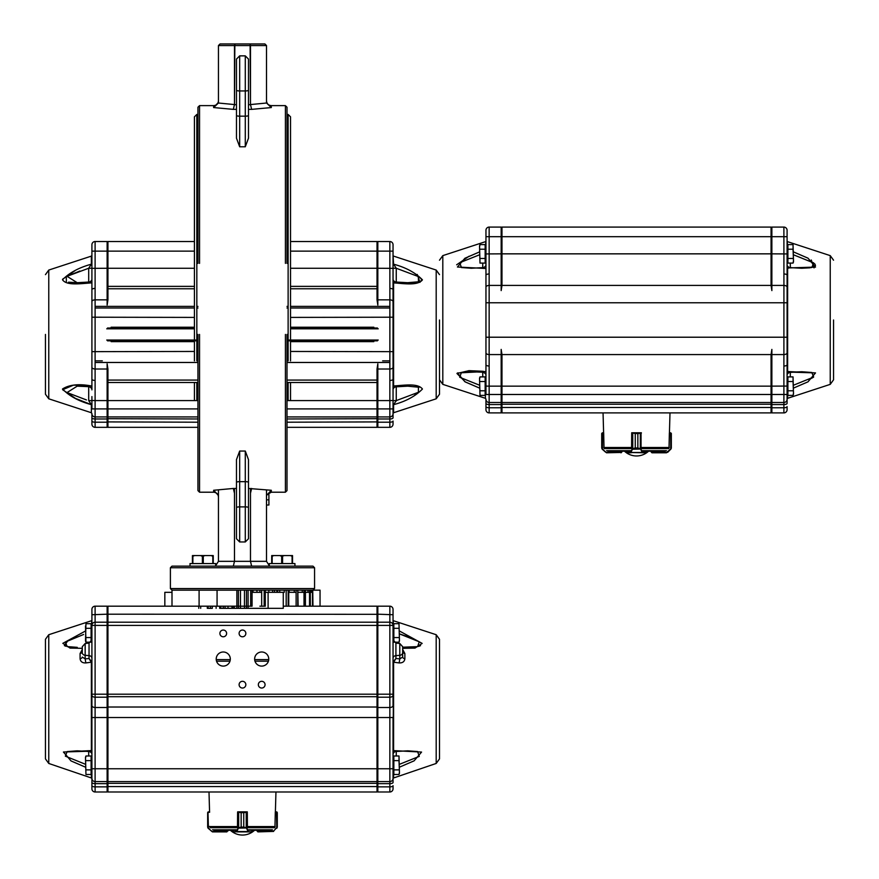 <?xml version="1.0" encoding="UTF-8"?>
<svg xmlns="http://www.w3.org/2000/svg" width="879" height="879" viewBox="0 0 879 879"><rect width="100%" height="100%" fill="white"/><g stroke="black" fill="none" stroke-linecap="round" stroke-linejoin="round"><path stroke-width="1.32" d="M194.424 116.83L196.83 114.435L196.83 360.862L196.83 114.435L197.951 114.435L196.83 114.435L194.424 116.83L194.424 340.041L194.424 116.83M288.125 114.435L290.531 116.83L288.125 114.435L287.004 114.435L288.125 114.435L288.125 360.862L288.125 114.435M266.502 489.889L266.502 561.329L269.304 565.702L266.502 561.329L266.502 489.889M285.411 105.623L285.411 263.392L285.411 105.623L287.004 107.216L287.004 263.392L287.004 107.216L285.411 105.623L271.314 105.623L271.314 107.557L266.546 103.019L271.314 107.557L251.625 109.37L271.314 107.557L271.314 105.623C268.392 105.337 266.787 103.733 266.502 100.81C266.787 103.733 268.392 105.337 271.314 105.623L285.411 105.623M268.908 499.821L268.908 494.569L266.59 494.569L268.908 494.569L268.908 499.821L266.502 499.821L268.908 499.821L268.908 505.018L266.502 505.018L268.908 505.018L268.908 499.821M252.064 590.161L252.064 606.18L238.385 606.18L238.385 590.161L217.069 590.161L312.957 590.161L314.561 588.567L170.394 588.567L171.998 590.161L199.093 590.161L171.998 590.161L170.394 588.567L314.561 588.567L314.561 567.735L170.394 567.735L171.998 566.142L251.625 566.142L250.482 561.329L266.502 561.329L250.482 561.329L250.482 488.46L250.482 561.329L251.625 566.142L233.331 566.142L234.473 561.329L250.482 561.329L234.473 561.329L234.473 488.46L234.473 561.329L233.331 566.142L215.652 566.142L218.453 566.142L215.652 566.142L215.652 563.571L190.018 563.571L190.018 566.142L171.998 566.142L312.957 566.142L314.561 567.735L170.394 567.735L171.998 566.142L312.957 566.142L314.561 567.735L314.561 588.567L312.957 590.161L310.287 590.161L310.353 606.18M266.502 45.554L266.502 102.371L266.502 45.554L264.909 43.95L234.847 43.95L264.909 43.95L266.502 45.554L250.482 45.554L250.482 104.568L251.625 109.37L248.482 109.37L251.625 109.37L250.482 104.568L250.108 43.95L220.058 43.95L250.108 43.95L250.482 45.554L234.473 45.554L234.473 104.568L233.331 109.37L213.641 107.557L233.331 109.37L234.473 104.568L218.41 103.019L213.641 107.557L213.641 105.623C216.564 105.337 218.168 103.733 218.453 100.81C218.168 103.733 216.564 105.337 213.641 105.623L213.641 107.557L218.453 102.371L218.41 103.019L218.453 102.371L218.41 103.019L234.473 104.568L234.847 43.95L220.058 43.95L234.847 43.95L234.473 45.554L218.453 45.554L220.058 43.95L218.453 45.554L218.453 102.371L218.453 45.554L266.502 45.554M197.951 107.216L197.951 263.392L197.951 107.216L199.544 105.623L199.544 263.392L199.544 105.623L213.641 105.623L199.544 105.623L197.951 107.216M236.473 66.277L236.473 91.757L236.473 66.277M236.473 111.325L236.473 115.468A3.208 0.692 0 0 0 239.67 116.171L239.67 146.782L239.67 116.171L245.285 116.171A3.208 0.692 0 0 0 248.482 115.468L248.482 90.251L248.482 138.19L245.285 146.782L245.285 116.171L239.67 116.171L239.67 90.944L239.67 116.171A3.208 0.692 0 0 1 236.473 115.468L236.473 90.251L236.473 138.19L239.67 146.782L236.473 138.19L236.473 111.325M236.473 59.069L236.473 90.251A3.208 0.692 0 0 0 239.67 90.944L245.285 90.944L245.285 116.171A3.208 0.692 0 0 0 248.482 115.468L248.482 138.19L245.285 146.782L239.67 146.782L245.285 146.782L245.285 90.944A3.208 0.692 0 0 0 248.482 90.251L248.482 59.069L248.482 90.251A3.208 0.692 0 0 1 245.285 90.944L239.67 90.944L239.67 55.871L239.67 90.944A3.208 0.692 0 0 1 236.473 90.251L236.473 59.069L239.67 55.871L245.285 55.871L245.285 90.944L245.285 55.871L248.482 59.069L245.285 55.871L239.67 55.871L236.473 59.069M248.482 111.325L248.482 138.19L248.482 111.325M248.482 66.277L248.482 91.757L248.482 66.277M215.652 565.702L218.453 561.329L234.473 561.329L218.453 561.329L218.453 489.889L218.453 561.329L215.652 565.702L215.652 563.571M294.937 563.571L294.937 566.142L312.957 566.142L294.937 566.142L294.937 563.571L269.304 563.571L269.304 566.142M305.233 606.18L305.233 590.161L304.013 590.161L304.013 606.18M238.385 606.18L171.998 606.18L171.998 590.161L320.044 590.161L320.044 606.18L312.957 606.18L312.737 590.161L312.484 606.18L312.484 590.161M289.18 592.325L289.18 590.161L288.18 590.161L288.18 606.18L283.269 606.18M268.842 592.325L268.842 590.161L265.282 590.161L265.282 606.18L259.898 606.18M310.287 606.18L310.287 590.161L307.969 590.161L307.969 592.325M250.669 606.18L250.669 590.161L240.472 590.161L240.472 608.334L244.483 608.334L244.483 590.161M268.106 592.325L283.269 592.325L283.269 608.334L268.106 608.334L268.106 592.325L265.282 592.325L265.282 590.161L261.689 590.161L261.689 606.18M284.258 592.325L284.258 590.161L274.556 590.161L274.556 592.325M288.18 590.161L286.18 590.161L286.18 606.18L377.025 606.18L377.827 606.982L377.025 606.18L377.025 622.2L377.827 623.002L377.025 622.2L107.93 622.2L107.128 623.002L107.93 622.2L107.93 791.99L377.025 791.99L377.025 622.2L107.93 622.2L107.93 614.19L377.827 614.322M294.256 592.325L294.256 590.161L289.18 590.161M297.772 606.18L297.772 590.161L296.124 590.161L296.124 606.18M297.827 590.161L298.113 606.18M302.255 592.325L302.255 590.161L298.113 590.161M199.093 606.18L199.093 590.161M217.069 606.18L217.069 590.161M252.998 592.325L252.998 590.161M279.731 592.325L279.731 590.161M256.943 592.325L256.943 590.161M292.531 563.571L292.531 556.363L290.323 555.572L292.531 555.572L292.531 563.571M292.081 563.571L292.081 556.363M281.676 563.571L281.676 556.363L279.918 555.572L273.918 555.572L271.71 556.363L271.71 555.572L273.918 555.572M272.16 563.571L272.16 556.363M271.71 563.571L271.71 555.572M279.918 555.572L284.324 555.572L281.676 556.363M284.324 555.572L290.323 555.572M282.566 563.571L282.566 556.363M213.245 563.571L213.245 556.363L211.037 555.572L213.245 555.572L213.245 563.571M212.806 563.571L212.806 556.363M202.39 563.571L202.39 556.363L200.632 555.572L194.633 555.572L192.424 556.363L192.424 555.572L194.633 555.572M192.875 563.571L192.875 556.363M192.424 563.571L192.424 555.572M200.632 555.572L205.038 555.572L202.39 556.363M205.038 555.572L211.037 555.572M203.28 563.571L203.28 556.363M213.245 555.572L213.245 556.363M292.531 555.572L292.531 556.363M412.647 647.219L402.659 647.208L417.602 646.636L419.272 641.791L399.451 633.88L409.757 637.363M399.451 764.301L419.261 756.39L417.591 751.545L407.768 750.831L395.561 751.512L393.594 750.611L421.568 752.072L414.108 760.829L399.451 767.18M107.128 606.18L95.108 606.18L107.128 606.18L107.128 622.2L95.108 622.2L95.108 606.18A3.208 3.208 0 0 0 91.91 609.389L91.91 705.518A3.208 2 0 0 0 95.108 707.518L95.108 622.2L107.128 622.2L107.128 791.99L95.108 791.99L95.108 786.859L107.128 786.859M399.451 631.001L422.151 643.406L414.987 648.098L402.659 648.317M91.91 705.518L91.91 778.376A3.208 3.208 0 0 0 95.108 781.585L107.128 781.585M402.659 649.493L404.867 653.515A3.208 1.956 0 0 1 402.659 651.658L402.659 657.063A3.208 1.736 180 0 0 404.867 658.712C404.516 661.634 402.604 663.041 399.132 662.931L393.045 662.129L393.605 662.381L395.913 658.514L393.056 661.997M402.659 647.285L402.659 657.063L399.791 658.887L399.132 662.931M85.823 662.931C82.395 663.074 80.483 661.667 80.088 658.712A3.208 1.736 0 0 0 82.296 657.063L85.164 658.887L85.823 662.931L91.91 662.129L91.35 662.381L89.043 658.514L91.899 661.997M393.045 609.389A3.208 3.208 0 0 0 389.847 606.18L377.827 606.18L377.827 622.2L389.847 622.2A3.208 3.208 0 0 1 393.045 625.409L393.045 705.518A3.208 2 180 0 1 389.847 707.518L389.847 606.18A3.208 3.208 0 0 1 393.045 609.389L393.045 625.409L393.045 620.025L393.594 625.387M393.045 751.116L393.594 662.491L393.594 750.611M393.045 705.518L393.045 662.129M389.847 622.2L377.827 622.2L377.827 625.409L393.045 625.409L393.045 615.794M393.045 777.871L393.045 778.376A3.208 3.208 0 0 1 389.847 781.585L389.847 717.517L393.045 717.517L393.045 778.376A3.208 3.208 0 0 1 389.847 781.585L377.827 781.585L377.827 791.99L389.847 791.99L389.847 786.859L377.827 786.859M377.827 783.639L389.847 783.639L389.847 781.585A3.208 3.208 0 0 0 393.045 778.376L393.045 782.486A3.208 1.154 180 0 1 389.847 783.639L389.847 786.859A3.208 1.154 180 0 0 393.045 785.705L393.045 788.793A3.208 3.208 0 0 1 389.847 791.99A3.208 3.208 0 0 0 393.045 788.793M411.207 637.923L412.712 638.528M420.525 645.647L418.624 646.395M403.032 648.339L404.076 648.383M95.108 791.99A3.208 3.208 0 0 1 91.91 788.793A3.208 3.208 0 0 0 95.108 791.99A3.208 3.208 0 0 1 91.91 788.793L91.91 777.871M377.827 791.188L377.025 791.99L275.951 791.99L275.38 812.174M95.108 622.2A3.208 3.208 0 0 0 91.91 625.409L91.91 620.025L91.361 625.387M91.108 757.445L91.91 758.247L91.91 743.909M91.108 625.134L91.91 625.936L91.91 615.794M91.91 778.376A3.208 3.208 0 0 0 95.108 781.585A3.208 3.208 0 0 1 91.91 778.376A3.208 3.208 0 0 0 95.108 781.585L95.108 717.517L91.91 717.517L91.91 662.129M91.91 751.116L63.486 751.995L71.001 760.917L85.505 767.18L71.078 760.95L63.431 752.039L91.141 750.589M107.93 791.99L107.128 791.188L107.93 791.99L209.004 791.99L209.576 812.174M82.296 647.285L82.296 651.658A3.208 1.956 180 0 1 80.088 653.515L82.296 649.493M85.505 631.001L62.838 643.329L70.078 648.109L82.296 648.317M91.91 625.409L377.827 625.409L377.827 781.585M107.128 614.322L107.93 614.19L107.93 606.18L198.775 606.18L198.775 608.334M377.827 780.783L377.025 781.585L107.93 781.585L107.128 780.783M48.763 763.455L48.763 634.715L45.455 639.286L45.455 758.896L48.763 763.455L91.91 778.157M77.264 647.351L67.178 646.592L65.321 642.044L83.593 634.484M85.505 764.301L65.354 756.16L67.145 751.589L77.187 750.831L89.383 751.512C91.141 752.237 91.976 753.237 91.91 754.534M91.361 662.491L91.361 750.611L89.394 751.512M91.361 769.323A0.802 0.714 180 0 1 91.91 770.004M239.11 684.675A3.362 3.362 0 0 0 244.164 687.587A3.362 3.362 0 0 0 244.164 681.763A3.362 3.362 0 0 0 239.11 684.675M216.212 659.041A7.043 7.043 0 0 0 226.782 665.15A7.043 7.043 0 0 0 226.782 652.943A7.043 7.043 0 0 0 216.212 659.041M254.646 659.041A7.043 7.043 0 0 0 265.227 665.15A7.043 7.043 0 0 0 265.227 652.943A7.043 7.043 0 0 0 254.646 659.041M258.338 684.675A3.362 3.362 0 0 0 263.381 687.587A3.362 3.362 0 0 0 263.381 681.763A3.362 3.362 0 0 0 258.338 684.675M239.11 633.418A3.362 3.362 0 0 0 244.164 636.33A3.362 3.362 0 0 0 244.164 630.507A3.362 3.362 0 0 0 239.11 633.418M219.893 633.418A3.362 3.362 0 0 0 224.936 636.33A3.362 3.362 0 0 0 224.936 630.507A3.362 3.362 0 0 0 219.893 633.418M76.759 636.792L76.001 637.066M73.254 638.121L72.144 638.572M68.09 640.406L64.376 645.615L65.914 646.274M72.331 647.219L73.177 647.263M436.193 763.455L436.193 634.715L439.5 639.286L439.5 758.896L436.193 763.455L393.045 778.157M107.93 606.18L107.128 606.982M95.108 606.18A3.208 3.208 0 0 0 91.91 609.389M393.847 760.621L393.847 755.995L399 755.995L399.451 773.256L399 774.487L399.451 772.18L399 774.487L393.847 774.487L393.847 760.621L399 760.621L399.451 772.18M399 755.995L399 760.621M393.847 769.872L399 769.872M91.91 768.762L393.045 768.762L393.045 772.245L393.847 773.048M393.847 642.022L393.847 623.683L399 623.683L399.451 640.945L399 642.186L399.451 639.868L399 642.186L394.001 642.186M399 623.683L399.451 639.868M393.847 628.309L399 628.309M393.847 637.561L399 637.561M91.108 755.995L91.108 774.487L85.955 774.487L85.505 757.237L85.955 755.995L85.505 758.302L85.955 755.995L91.108 755.995M85.955 774.487L85.505 758.302M91.108 769.872L85.955 769.872M91.108 760.621L85.955 760.621M90.955 642.186L85.955 642.186L85.505 640.945L85.955 623.683L91.108 623.683L91.108 642.022M85.505 626.002L85.955 642.186M91.108 637.561L85.955 637.561M91.108 628.309L85.955 628.309M247.285 812.174L246.625 811.855L247.285 811.855M247.406 827.205L247.307 812.174L243.758 812.657L246.603 811.855L237.671 811.855L238.275 811.855L237.594 812.174L237.495 827.205M248.559 830.281L271.215 830.281M213.74 830.281L236.396 830.281M209.663 812.174L207.664 812.657L208.125 828.205L212.454 831.875L226.903 831.875L212.454 831.875L208.279 828.348L212.41 831.875M227.046 831.556L227.837 830.281L227.837 831.084M209.993 827.205L209.663 826.414M208.356 812.174L207.664 812.657L207.873 827.875M207.675 812.526L208.444 811.855L207.664 812.657L207.664 827.073L207.664 812.614L207.883 827.897M207.971 812.031L208.422 828.128L211.476 831.182M277.083 827.875L277.292 812.657L276.5 811.855L277.292 812.657L276.5 811.855L275.292 812.174L274.962 827.205M258.096 831.875L273.633 831.413L257.921 831.875L257.118 831.073L273.479 831.182L277.292 827.073L277.292 812.657L276.819 828.205L277.105 812.284L276.533 812.174L276.775 827.974M276.995 812.031L277.292 827.073L273.479 831.182M246.208 812.031L246.252 827.732L243.747 827.073L246.801 827.974L248.153 831.556L236.77 831.556L238.088 827.974L241.143 827.073L241.143 812.657L237.989 812.174L238.681 812.031L238.681 827.897L238.088 827.974M246.9 812.174L238.286 811.855M238.681 812.031L241.143 812.657M248.153 831.556L232.682 831.875L232.397 830.281M232.682 831.875L233.155 831.073M246.801 827.974L237.967 828.128L237.967 812.174M238.275 828.348L237.044 831.182M246.625 811.855L246.922 828.128L246.208 827.897M252.614 831.556L252.581 830.281L252.614 831.556L251.823 831.073M252.295 831.875L237.077 831.875M247.867 831.182L246.625 828.348M243.758 812.657L243.758 827.073L243.747 812.657L241.154 812.657L241.154 827.073L238.681 827.897M483.307 371.301L468.936 370.663L456.948 373.487L465.376 381.991L479.549 388.089L464.892 381.739L457.432 372.982L485.406 371.52L482.747 372.224L471.232 371.74L461.409 372.454L459.739 377.3L479.549 385.211M469.078 256.228L456.651 264.788M485.406 249.768A0.802 0.714 180 0 0 485.955 249.087M485.955 246.318L485.955 240.934L485.406 246.296M489.153 227.09L489.153 366.005A3.208 1.187 180 0 1 485.955 364.818L485.955 230.298A3.208 3.208 0 0 1 489.153 227.09L501.173 227.09L501.173 236.704L501.975 236.704L501.975 285.411L501.173 290.597L501.173 253.844A9353.999 6614.277 -90 0 0 501.975 253.844L771.07 253.844A9353.999 6614.277 90 0 0 771.872 253.866L771.872 227.09L783.892 227.09A3.208 3.208 0 0 1 787.09 230.298L787.09 379.157L787.892 378.355M489.153 273.984A3.208 1.187 180 0 0 485.955 275.171L485.955 372.026M485.955 236.704L501.173 236.704L501.173 253.844L485.955 253.932L485.955 246.845L485.153 246.043M485.955 409.702A3.208 3.208 0 0 0 489.153 412.899A3.208 3.208 0 0 1 485.955 409.702L485.955 399.286A3.208 3.208 0 0 0 489.153 402.494L501.173 402.494L501.173 349.402L501.975 354.578L501.975 412.899L603.049 412.899L603.62 433.083M501.975 402.494L501.173 401.692L501.975 402.494L501.173 401.692L501.975 402.494L771.07 402.494L771.872 401.692L771.07 402.494L771.07 412.899L771.872 412.097L771.07 412.899L669.996 412.899L669.424 433.083M787.09 403.395L787.09 399.286L787.09 403.395A3.208 1.154 180 0 1 783.892 404.549L783.892 407.768A3.208 1.154 180 0 0 787.09 406.614L787.09 409.702A3.208 3.208 0 0 1 783.892 412.899L771.872 412.899L771.872 349.402L771.07 354.578L501.975 354.578M479.549 251.91L464.892 258.261L457.432 267.018L485.406 268.469L482.747 267.765M479.549 254.789L459.739 262.7L461.409 267.546L471.397 268.26M471.298 371.74L482.747 372.224M489.153 366.005L489.153 386.156L501.173 386.156A9353.999 6614.277 90 0 1 501.975 386.156L771.07 386.156A9353.999 6614.277 -90 0 1 771.872 386.134L787.09 386.068L787.09 364.818A3.208 1.187 0 0 1 783.892 366.005L783.892 402.494L771.872 402.494M783.892 227.09L783.925 285.411L771.872 285.411L771.872 290.597L771.07 285.411L771.07 227.09L501.975 227.09L501.975 236.704L787.09 236.704M787.101 287.004A3.208 1.758 1.3 0 0 783.925 285.411L783.892 366.005M501.173 227.892L501.975 227.09L501.173 227.892M771.07 402.494L771.872 401.692L771.07 402.494L771.07 394.484L787.09 394.484L787.09 399.286L787.09 386.068M783.892 402.494A3.208 3.208 0 0 0 787.09 399.286A3.208 3.208 0 0 1 783.892 402.494A3.208 3.208 0 0 0 787.09 399.286A3.208 3.208 0 0 1 783.892 402.494L783.892 404.549L771.872 404.549M501.173 412.097L501.975 412.899L771.07 412.899M787.09 267.974L815.514 267.095L807.999 258.173L793.495 251.91M813.207 372.85L801.813 371.74L790.298 372.224L787.639 371.52L815.514 372.905L807.999 381.827L793.495 388.089L807.977 381.838L815.514 372.905L787.09 372.026M787.639 249.768A0.802 0.714 0 0 1 787.09 249.087M787.09 345.81L787.09 348.26L787.09 345.81M787.09 246.318L787.09 253.932L771.872 253.844L771.872 285.411M787.09 279.148L787.09 275.171A3.208 1.187 0 0 0 783.892 273.984M787.09 291.751L787.09 294.201L787.09 291.751M811.273 259.997L814.031 267.886M771.07 354.578L771.07 394.484L489.153 394.484L489.153 386.156L485.955 386.068L485.955 394.484L489.153 394.484L489.153 402.494A3.208 3.208 0 0 1 485.955 399.286A3.208 3.208 0 0 0 489.153 402.494A3.208 3.208 0 0 1 485.955 399.286L485.955 406.614A3.208 1.154 0 0 0 489.153 407.768L489.153 412.899L501.173 412.899L501.173 402.494M489.153 412.899L501.173 412.899M771.872 407.768L783.892 407.768L783.892 412.899A3.208 3.208 0 0 0 787.09 409.702A3.208 3.208 0 0 1 783.892 412.899L771.872 412.899M833.545 320L833.545 379.805L833.545 320M787.09 375.443C787.013 374.157 787.859 373.146 789.617 372.421L801.813 371.74L811.822 372.487L813.668 377.047L793.495 385.211M793.495 254.789L813.646 262.931L811.855 267.502L801.736 268.26L810.009 267.809M813.372 267.095L814.053 266.831M815.272 265.93L815.492 265.293M815.119 264.293L813.13 262.579M811.559 261.656L810.548 261.129M808.757 379.706L812.899 377.563M787.639 371.52L787.639 268.469L789.617 267.579L801.67 268.26M485.955 386.068L485.955 364.818L485.955 379.157L485.153 378.355M704.595 412.899L696.586 412.899M485.406 241.692L442.807 255.624L442.807 384.365L439.5 379.805L439.5 320M771.07 227.09L771.872 227.892L771.07 227.09M485.153 376.904L485.153 395.396L480 395.396L479.549 378.146L480 376.904L479.549 379.212L480 376.904L485.153 376.904M480 395.396L479.549 379.212M485.153 390.781L480 390.781M485.153 381.53L480 381.53M485.153 244.593L485.153 263.096L480 263.096L479.549 245.834L480 244.593L479.549 246.911L480 244.593L485.153 244.593M480 263.096L479.549 246.911M485.153 258.47L480 258.47M485.153 249.218L480 249.218M787.892 381.53L787.892 376.904L793.045 376.904L793.495 394.166L793.045 395.396L793.495 393.089L793.045 395.396L787.892 395.396L787.892 381.53L793.045 381.53L793.495 393.089M793.045 376.904L793.045 381.53M787.892 390.781L793.045 390.781M787.892 249.218L787.892 244.593L793.045 244.593L793.495 261.854L793.045 263.096L793.495 260.777L793.045 263.096L787.892 263.096L787.892 249.218L793.045 249.218L793.495 260.777M793.045 244.593L793.045 249.218M787.892 258.47L793.045 258.47M641.406 433.083L637.846 433.567L640.714 432.765L631.715 432.765L632.375 432.765L631.693 433.083L631.594 448.114M641.329 432.765L640.725 432.765L641.329 432.765M642.604 451.191L665.26 451.191M621.849 451.191L621.046 452.784L621.882 451.191L620.827 451.191M666.524 452.784L652.141 452.784L652.229 451.191L651.174 451.191L651.954 452.784L651.196 451.982L666.634 452.465L670.842 448.883M620.948 452.784L621.882 451.191L624.464 451.191A17.624 17.624 0 0 0 648.581 451.191M646.647 451.191L646.318 452.784L626.386 452.465L626.419 451.191L626.386 452.465L630.847 452.465L632.199 448.883L635.242 447.982L632.748 448.642L632.748 433.193L632.1 433.083M607.785 451.191L630.441 451.191M669.424 432.765L670.6 433.083L669.358 433.083L669.029 448.114M670.644 433.083L670.732 449.257L667.546 452.092M651.163 451.982L651.163 451.191L652.097 452.784M670.523 432.765L671.336 433.567L671.336 447.982L671.336 433.523M671.336 433.567L671.336 447.982M671.325 433.435L670.666 433.083M671.336 448.07L671.16 433.193M604.016 448.114L603.686 433.083L601.884 433.193L601.708 447.982L602.445 449.037L601.708 447.982L601.708 433.567L603.62 432.765M601.884 433.193L601.928 448.806L601.884 433.193M602.533 432.765L602.445 449.037L606.499 452.784L602.203 448.883M606.411 452.465L621.046 452.465L606.499 452.784M605.499 452.092L602.313 449.257M641.505 448.114L641.406 447.323M637.857 433.567L637.857 447.982L640.912 448.883L642.23 452.465L630.847 452.465M632.792 432.94L635.242 433.567L635.253 447.982L635.242 433.567L632.397 432.765L632.375 449.257L631.133 452.092M627.177 451.982L626.705 452.784L631.155 452.784M640.912 448.883L640.319 448.806L640.319 432.94M632.792 448.806L632.199 448.883M641.033 433.083L641.033 449.037L632.375 449.257M642.23 452.465L646.647 452.465L645.845 451.982M646.647 452.465L641.923 452.784M641.956 452.092L640.725 449.257M640.319 448.806L637.846 447.982L637.846 433.567L635.253 433.567M107.513 328.021L194.424 328.021L194.424 308.002L194.424 328.021M290.531 328.021L377.443 328.021M107.513 340.832L197.951 340.832M287.004 340.832L377.443 340.832M95.108 360.862L102.316 360.862M382.64 360.862L389.847 360.862M95.108 308.002L194.424 308.002M196.83 308.002L197.951 308.002M287.004 308.002L288.125 308.002M290.531 308.002L389.847 308.002M285.411 334.427L285.411 492.207L287.004 490.603L287.004 334.427M216.542 661.195L229.968 661.195M254.987 661.195L268.414 661.195M266.502 495.459L271.314 490.273L248.482 488.46M197.951 334.427L197.951 490.603L199.544 492.207L213.641 492.207L213.641 490.273L233.331 488.46L234.462 493.152M236.473 482.351L236.473 538.75L239.67 541.958L245.285 541.958L248.482 538.75L248.482 459.64L245.285 451.048L239.67 451.048L236.473 459.64L236.473 482.351A3.208 0.692 0 0 1 239.67 481.659L239.67 451.048M236.473 534.245L236.473 506.073M248.482 506.073L248.482 531.542M218.453 495.459L213.641 490.273M250.493 493.152L251.625 488.46M199.544 334.427L199.544 492.207M88.526 268.304L67.035 276.314L77.187 282.697L68.551 282.181M66.332 281.741L66.31 276.731M67.386 276.116L79.879 271.04M91.91 405.34A0.802 0.714 0 0 0 91.361 404.659C78.802 401.274 69.199 396.044 62.519 388.968C69.331 384.65 78.945 383.651 91.361 385.958L88.702 386.661L77.187 386.167L67.035 392.55L86.45 399.934M75.034 270.655L62.607 279.214M88.702 282.071L88.702 268.249L91.361 264.194A0.802 0.714 180 0 0 91.91 263.513M95.108 241.527L95.108 380.442A3.208 1.187 180 0 1 91.91 379.256L91.91 244.725A3.208 3.208 0 0 1 95.108 241.527L107.128 241.527L107.128 251.141L107.93 251.141L107.93 299.849L107.128 305.024L107.128 251.141L91.91 251.141M91.91 275.248L91.91 389.76M107.128 268.271L91.91 268.359M95.108 288.422A3.208 1.187 180 0 0 91.91 289.609L91.91 272.281M91.91 424.128A3.208 3.208 0 0 0 95.108 427.337A3.208 3.208 0 0 1 91.91 424.128L91.91 413.723A3.208 3.208 0 0 0 95.108 416.921L107.128 416.921L107.128 363.829L107.93 369.015L107.93 427.337L197.951 427.337L107.93 427.337L107.128 426.535L107.93 427.337M377.025 427.337L287.004 427.337L377.025 427.337L377.827 426.535L377.025 427.337L377.025 416.921L377.827 416.119M393.045 417.822L393.045 413.723L393.045 417.822A3.208 1.154 180 0 1 389.847 418.975L389.847 422.206A3.208 1.154 180 0 0 393.045 421.052L393.045 424.128A3.208 3.208 0 0 1 389.847 427.337L377.827 427.337L377.827 363.829L377.025 369.015L377.025 400.582A9353.999 6614.277 -90 0 1 377.827 400.56M91.91 400.604L88.702 400.615L91.361 404.659L91.361 412.734L48.763 398.802L48.763 270.062L91.361 256.119L91.361 264.194C78.945 267.579 69.331 272.765 62.519 279.775C66.606 285.961 81.395 283.51 91.361 282.906L88.702 282.203M91.91 278.984C91.976 280.28 91.141 281.291 89.383 282.005L77.264 282.697M77.253 386.167L88.702 386.661M88.702 268.249L91.91 268.249M95.108 380.442L95.108 400.582L107.128 400.582M89.262 385.738L73.495 385.145L62.64 389.727L75.495 398.418L91.361 404.659M107.128 268.293A9353.999 6614.277 -90 0 0 107.93 268.271L194.424 268.271M377.827 299.849L377.827 241.527L389.847 241.527L389.88 299.849L377.827 299.849L377.827 305.024L377.025 299.849L377.025 268.271A9353.999 6614.277 90 0 0 377.827 268.293M290.531 268.271L377.025 268.271L377.025 241.527L290.531 241.527M107.128 400.56A9353.999 6614.277 90 0 1 107.93 400.582L197.951 400.582M393.056 301.431A3.208 1.758 1.3 0 0 389.88 299.849L389.847 380.442A3.208 1.187 0 0 0 393.045 379.256L393.045 244.725A3.208 3.208 0 0 0 389.847 241.527M389.847 380.442L389.847 400.582L377.827 400.582M107.128 242.329L107.93 241.527L107.93 251.141L194.424 251.141M393.045 400.494L389.847 400.582L389.847 408.911L393.045 408.911L393.045 413.723L393.045 379.256L393.045 396.583M287.004 416.921L377.025 416.921L377.025 408.911L389.847 408.911L389.847 416.921A3.208 3.208 0 0 0 393.045 413.723A3.208 3.208 0 0 1 389.847 416.921A3.208 3.208 0 0 0 393.045 413.723A3.208 3.208 0 0 1 389.847 416.921L377.827 416.921M393.045 282.401L393.594 282.906C403.34 283.434 417.778 286.06 422.436 279.841C415.459 272.666 405.845 267.458 393.594 264.194A0.802 0.714 0 0 1 393.045 263.513L393.045 260.744M419.162 387.276L407.768 386.167L396.253 386.661L393.594 385.958C403.34 385.431 417.778 382.804 422.436 389.023C415.459 396.187 405.845 401.406 393.594 404.659C405.746 401.439 415.36 396.231 422.436 389.034C417.822 382.804 403.472 385.42 393.594 385.958L393.045 386.452M393.045 360.236L393.045 362.686L393.045 360.236M393.045 272.281L393.045 289.609A3.208 1.187 0 0 0 389.847 288.422M393.045 306.178L393.045 308.639L393.045 306.178M393.045 293.586L393.045 275.248M377.827 268.271L393.045 268.359M417.228 274.435L419.986 282.324M197.951 408.911L95.108 408.911L95.108 400.582L91.91 400.494L91.91 408.911L95.108 408.911L95.108 416.921A3.208 3.208 0 0 1 91.91 413.723A3.208 3.208 0 0 0 95.108 416.921A3.208 3.208 0 0 1 91.91 413.723L91.91 421.052A3.208 1.154 0 0 0 95.108 422.206L95.108 427.337L107.128 427.337L107.128 416.921M95.108 427.337L107.128 427.337M377.827 422.206L389.847 422.206L389.847 427.337A3.208 3.208 0 0 0 393.045 424.128A3.208 3.208 0 0 1 389.847 427.337L377.827 427.337M194.424 241.527L107.93 241.527M439.5 334.427L439.5 394.231L439.5 334.427M393.045 389.88C392.968 388.584 393.814 387.573 395.572 386.848L407.768 386.167L418.437 387.079L418.393 392.276L396.253 400.615L393.594 404.659A0.802 0.714 180 0 0 393.045 405.34M396.253 282.071L396.253 268.249L418.371 276.566L418.47 281.774L407.691 282.697L415.965 282.247M419.327 281.522L420.008 281.258M421.228 280.368L421.448 279.731M421.074 278.72L419.085 277.006M417.514 276.083L416.503 275.566M395.594 401.769L396.055 401.121M414.712 394.133L418.854 392.001M197.951 416.921L107.93 416.921L107.128 416.119M393.594 385.958L393.594 282.906L395.572 282.005L407.625 282.697M393.045 268.249L396.253 268.249L393.594 264.194L393.045 255.36M91.91 400.494L91.91 396.583M396.253 386.782L396.253 400.615L393.045 400.604M310.551 427.337L302.541 427.337M45.455 334.427L45.455 394.231L45.455 334.427M287.004 408.911L377.025 408.911L377.025 400.582L287.004 400.582M91.91 260.744L91.91 264.271M377.025 241.527L377.827 242.329M212.289 606.18L212.289 608.334L208.114 608.334L208.114 606.18M268.106 608.334L244.483 608.334M219.673 608.334L219.673 606.18L219.673 608.334L240.472 608.334M231.957 608.334L231.957 606.18M228.013 608.334L228.013 606.18M261.689 592.325L252.064 592.325M312.484 592.325L310.353 592.325M309.54 592.325L305.409 592.325M304.013 592.325L297.772 592.325M296.124 592.325L288.18 592.325M164.834 606.18L164.834 592.325L171.998 592.325M216.113 608.334L216.113 606.18M89.043 658.514L85.164 658.887L85.164 655.305L89.043 655.635L89.043 658.514M196.83 382.486L196.83 400.582L196.83 382.486M288.125 382.486L288.125 400.582L288.125 382.486M266.546 103.019L250.482 104.568L266.546 103.019M236.473 104.678L234.462 104.678L236.473 104.678M250.493 104.678L248.482 104.678L250.493 104.678M236.473 109.37L233.331 109.37L236.473 109.37M311.155 592.325L311.155 590.161M309.54 606.18L309.54 590.161M264.172 606.18L264.172 590.161M277.621 592.325L277.621 590.161M276.841 592.325L276.841 590.161M246.472 608.334L246.472 590.161M312.737 606.18L312.737 590.161M272.666 592.325L272.666 590.161M236.858 608.334L236.858 590.161M259.898 592.325L259.898 590.161M248.098 608.334L248.098 590.161M396.253 642.186L396.253 643.12M396.253 751.446L396.253 755.995M402.659 652.701A3.208 2.615 180 0 1 399.791 655.305L395.913 655.635L395.913 658.514L399.791 658.887L399.791 643.494L395.913 643.087L395.913 655.635A3.208 2.615 -0 0 0 393.045 658.239M404.867 653.515L404.867 658.712M393.594 772.795L393.594 777.399M107.128 783.343L377.827 783.343M107.128 786.573L377.827 786.573M91.91 694.201L393.045 694.201M107.128 696.706L377.827 696.706M107.128 707.518L95.108 707.518L95.108 717.517L389.847 717.517L389.847 707.518L377.827 707.518M82.296 652.701A3.208 2.615 0 0 0 85.164 655.305L85.164 643.494L89.043 643.087L89.043 655.635A3.208 2.615 180 0 1 91.91 658.239M91.361 772.795L91.361 777.399M80.088 653.515L80.088 658.712M91.91 785.705A3.208 1.154 0 0 0 95.108 786.859L95.108 781.585M91.91 782.486A3.208 1.154 0 0 0 95.108 783.639L107.128 783.639M393.045 614.729L377.827 614.19M107.128 697.201L95.108 697.201A3.208 2 180 0 1 91.91 695.201M88.702 642.186L88.702 643.12M107.128 707.013L377.827 707.013M88.702 751.446L88.702 755.995M393.045 695.201A3.208 2 -0 0 1 389.847 697.201L377.827 697.201M91.91 614.729L107.128 614.19M248.186 829.809L272.446 829.809M212.509 829.809L236.77 829.809M210.213 827.699L237.671 827.699M247.285 827.699L274.742 827.699M247.318 826.579L275.215 826.579M209.74 826.579L237.594 826.579M212.388 831.556L226.804 831.556L226.804 830.281M257.118 831.073L257.118 830.281L257.91 831.556M258.052 831.875L258.151 830.281M232.693 831.875L236.77 831.556M247.329 826.414L247.406 827.106M243.747 827.073L241.143 827.073M442.807 384.365L485.406 398.308L485.406 393.704M501.173 285.411L489.12 285.411A3.208 1.758 178.7 0 0 485.944 287.004M485.955 403.395A3.208 1.154 0 0 0 489.153 404.549L489.153 407.768L501.173 407.768M489.153 402.494L489.153 404.549L501.173 404.549M485.944 352.995A3.208 1.758 -178.7 0 0 489.12 354.578L501.173 354.578M482.747 267.645L482.747 263.096M787.123 337.217L485.922 337.217M787.101 352.995A3.208 1.758 -1.3 0 1 783.925 354.578L771.872 354.578M787.123 302.783L485.922 302.783M787.639 246.296L787.09 240.934M787.639 393.704L787.639 398.308L830.237 384.365L830.237 255.624L787.639 241.692M501.173 404.252L771.872 404.252M790.298 376.904L790.298 372.355M482.747 376.904L482.747 372.355M771.872 407.482L501.173 407.482M790.298 267.645L790.298 263.096M771.07 285.411L501.975 285.411M606.554 450.718L630.814 450.718M642.23 450.718L666.491 450.718M641.329 448.609L668.787 448.609M604.258 448.609L631.715 448.609M641.406 447.488L669.26 447.488M603.785 447.488L631.682 447.488M671.116 448.806L667.677 452.322M620.904 452.784L620.805 451.191M646.307 452.784L646.603 451.191M637.857 447.982L635.242 447.982M631.693 447.323L631.594 448.015M111.128 327.219L194.424 327.219M290.531 327.219L373.828 327.219M111.128 341.634L194.424 341.634M196.83 341.634L197.951 341.634M287.004 341.634L288.125 341.634M290.531 341.634L373.828 341.634M106.744 328.823L194.424 328.823M290.531 328.823L378.212 328.823M106.744 340.041L197.951 340.041M287.004 340.041L378.212 340.041M107.93 380.08L197.951 380.08M287.004 380.08L377.025 380.08M95.108 362.467L197.951 362.467M287.004 362.467L389.847 362.467M107.93 288.773L194.424 288.773L194.424 122.434L194.424 288.773M290.531 288.773L377.025 288.773M95.108 306.397L194.424 306.397M196.83 306.397L197.951 306.397M287.004 306.397L288.125 306.397M290.531 306.397L389.847 306.397M216.234 659.602L230.287 659.602M254.668 659.602L268.721 659.602M248.482 482.351A3.208 0.692 0 0 0 245.285 481.659L245.285 506.886L239.67 506.886L239.67 481.659L245.285 481.659L245.285 451.048M248.482 507.579A3.208 0.692 -0 0 0 245.285 506.886L245.285 541.958M236.473 507.579A3.208 0.692 0 0 1 239.67 506.886L239.67 541.958M236.473 488.46L233.331 488.46M271.314 490.273L271.314 492.207L267.172 494.569M107.128 299.849L95.075 299.849A3.208 1.758 178.7 0 0 91.899 301.431M91.91 417.822A3.208 1.154 0 0 0 95.108 418.975L95.108 422.206L107.128 422.206M95.108 416.921L95.108 418.975L107.128 418.975M91.899 367.433A3.208 1.758 -178.7 0 0 95.075 369.015L107.128 369.015M290.531 251.141L393.045 251.141M393.078 351.655L290.531 351.457M194.424 351.457L91.877 351.655M393.056 367.433A3.208 1.758 -1.3 0 1 389.88 369.015L377.827 369.015M393.078 317.209L290.531 317.407M194.424 317.407L91.877 317.209M393.594 404.659L393.594 412.734L436.193 398.802L436.193 270.062L393.594 256.119M389.847 416.921L389.847 418.975L377.827 418.975M107.128 418.69L197.951 418.975M88.702 400.615L88.702 386.782M377.827 421.909L287.004 422.206M197.951 422.206L107.128 421.909M377.827 418.69L287.004 418.975M210.4 608.334L210.4 606.18M232.891 608.334L232.891 606.18M225.057 608.334L225.057 606.18M223.266 608.334L223.266 606.18M220.783 608.334L220.783 606.18M200.698 608.334L200.698 606.18M207.334 608.334L207.334 606.18M234.286 608.334L234.286 606.18M238.484 608.334L238.484 606.18M194.424 382.486L194.424 400.582L194.424 382.486M194.424 340.832L194.424 360.862L194.424 340.832M290.531 400.582L290.531 382.486L290.531 400.582M290.531 360.862L290.531 340.832L290.531 360.862M290.531 340.041L290.531 116.83L290.531 340.041M170.394 588.567L170.394 567.735L170.394 588.567M305.409 590.161L305.409 606.18M288.741 590.161L288.741 606.18M277.654 590.161L277.654 592.325M393.045 754.534C393.144 753.072 393.99 752.072 395.572 751.512M48.763 634.715L91.361 620.783M395.913 643.087L393.847 640.736M399.791 643.494L402.659 646.68M436.193 634.715L393.594 620.783M89.043 643.087L91.108 640.736M85.164 643.494L82.296 646.68M230.419 830.281A17.624 17.624 0 0 0 254.536 830.281M393.045 758.247L393.847 757.445M393.045 625.936L393.847 625.134M91.91 772.245L91.108 773.048M232.353 830.281L232.353 831.556M471.309 268.26L483.428 267.579C485.186 266.853 486.021 265.843 485.955 264.546M485.406 398.308L485.955 399.066M442.807 255.624L439.5 260.195M787.639 398.308L787.09 399.066M830.237 255.624L833.545 260.195M830.237 384.365L833.545 379.805M789.606 267.579L789.617 267.579C787.859 266.853 787.013 265.843 787.09 264.546M483.428 372.421C485.219 373.179 486.065 374.19 485.955 375.443M485.955 393.155L485.153 393.957M485.955 260.843L485.153 261.645M787.09 393.155L787.892 393.957M787.09 260.843L787.892 261.645M787.09 246.845L787.892 246.043M621.079 452.784L621.882 451.993M107.93 382.486L197.951 382.486L107.93 382.486M287.004 382.486L377.025 382.486L287.004 382.486M377.025 286.378L290.531 286.378L377.025 286.378M194.424 286.378L107.93 286.378L194.424 286.378M213.641 492.207C216.564 492.493 218.168 494.097 218.453 497.009M271.314 492.207L285.411 492.207M91.361 256.119L91.91 255.36M91.361 412.734L91.91 413.504M48.763 398.802L45.455 394.231M48.763 270.062L45.455 274.633M393.594 412.734L393.045 413.504M436.193 270.062L439.5 274.633M436.193 398.802L439.5 394.231M395.561 282.005L395.572 282.005C393.814 281.291 392.968 280.28 393.045 278.984M89.383 386.848C91.174 387.617 92.02 388.628 91.91 389.88M207.301 606.18L207.301 608.334"/></g></svg>

